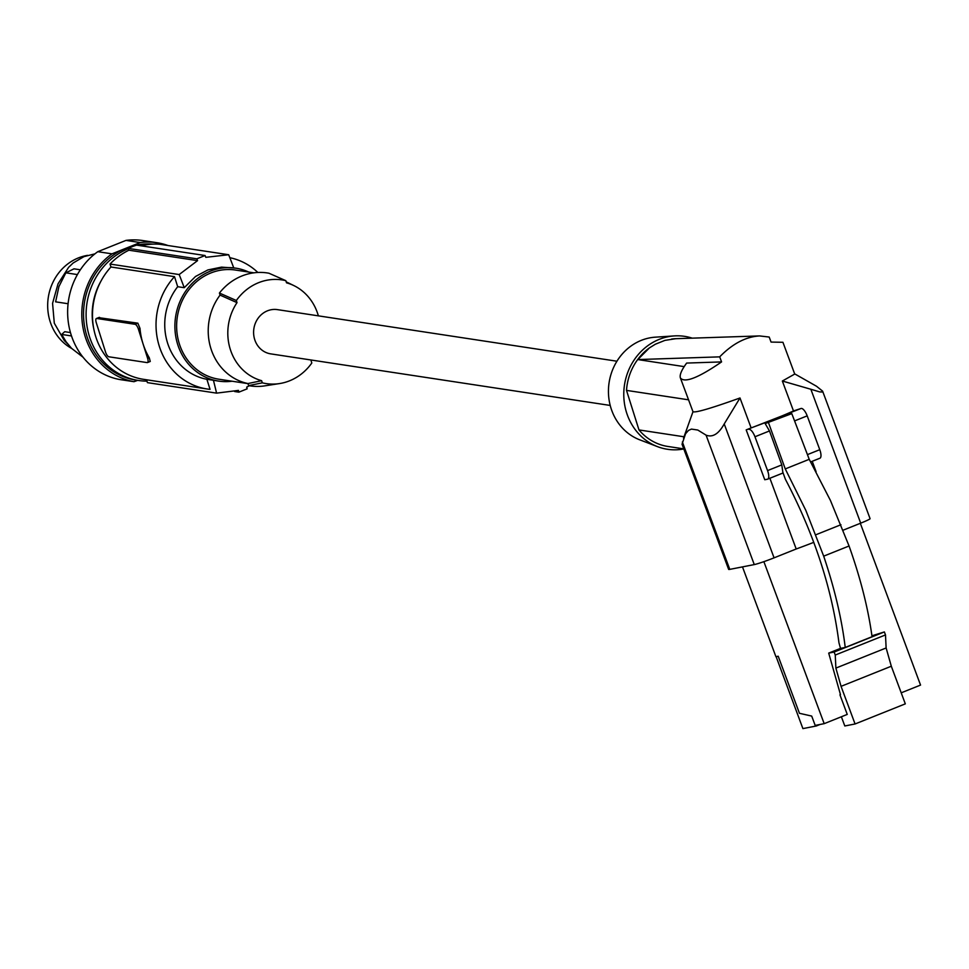 <?xml version="1.0" encoding="UTF-8"?>
<svg xmlns="http://www.w3.org/2000/svg" width="969" height="969" viewBox="0 0 969 969"><rect width="100%" height="100%" fill="white"/><g stroke="black" fill="none" stroke-linecap="round" stroke-linejoin="round"><path stroke-width="1.45" d="M794.677 373.864L816.504 386.243L822.608 391.137L870.077 518.645A16.182 1.03 159.6 0 1 860.702 523.163L810.847 389.259L819.738 391.912L822.136 391.985L822.633 391.197M754.27 564.588L706.074 435.142L697.777 430.03L691.454 429.097L688.499 430.406L685.555 433.773L682.043 444.226L728.64 569.397A16.182 1.03 -20.4 0 0 729.778 569.372L754.27 564.588A16.182 1.03 159.6 0 0 774.074 557.841L796.203 548.987L769.883 478.262M791.794 413.63L765.171 423.586L791.794 413.63L809.224 459.318L830.457 500.501L849.062 545.995C860.484 578.057 868.151 608.29 872.052 636.718L845.234 647.462L840.498 648.382L838.948 642.738C832.02 588.595 814.166 534.089 785.387 479.255L782.807 472.145L781.801 464.89L769.483 430.951L754.96 436.765L767.557 470.595A8.564 3.064 68.2 0 1 767.678 479.146A8.564 3.064 68.2 0 1 767.472 479.207L764.759 479.74L746.191 429.885L751.132 427.898L739.989 397.98C710.955 408.385 695.294 412.964 693.005 411.692M706.074 435.142C712.627 437.685 718.671 433.955 724.218 423.938L739.989 397.98M721.566 361.909L686.646 363.072C681.522 370.049 679.439 375.003 680.395 377.934C684.562 383.264 698.286 377.922 721.566 361.909L719.688 356.858C732.503 343.729 745.791 336.74 759.563 335.928L769.192 337.042L771.07 342.081L782.928 342.287L794.725 374.058L782.346 381.023L793.49 410.953L801.145 408.446L746.191 429.885M793.49 410.953A54.264 3.44 159.6 0 1 751.132 427.898M807.431 454.631L819.774 449.689L807.189 415.858A8.564 3.064 -111.8 0 0 801.145 408.446M819.774 449.689A8.564 3.064 68.2 0 1 819.907 458.24A8.564 3.064 68.2 0 1 819.701 458.301L810.702 461.898L819.907 458.24M754.96 436.765A8.564 3.064 -111.8 0 0 748.916 429.352M769.483 430.951L765.171 423.586M812.228 461.305L816.08 471.649M843.054 530.225L860.702 523.163M782.346 381.023L810.847 389.259M813.803 542.337A54.264 3.44 159.6 0 1 796.203 548.987M719.688 356.858L637.796 359.572L649.412 347.907L655.347 344.225L664.916 340.385L675.865 338.69L759.563 335.928M684.175 366.621L637.796 359.572M845.234 647.462C841.77 618.852 834.588 588.425 823.686 556.158L805.82 510.372L785.265 468.911L768.574 422.92M840.947 524.726L815.91 534.743M849.062 545.995L823.686 556.158M871.93 635.797L884.37 631.933L885.496 634.925L835.254 655.044L835.884 668.089L886.126 647.97L885.496 634.925M840.474 694.628L828.701 653.106L840.498 648.382M835.254 655.044L834.127 652.04L884.37 631.933M834.127 652.04L828.701 653.106M841.371 716.781L844.798 725.975L855.07 723.976L905.312 703.857L891.31 666.224L886.126 647.97M891.31 666.224L841.056 686.343L855.07 723.976M841.056 686.343L835.884 668.089M839.953 694.834L847.245 714.419L824.183 723.661L763.875 561.657M820.162 724.437L816.334 725.975L816.055 725.248M776.121 656.643L802.901 728.603L816.334 725.975M824.183 723.661L815.171 725.418L811.707 716.079L799.449 713.293L778.204 656.231L775.915 656.679L742.484 566.889M901.206 692.823L920.55 685.083L860.327 523.308M809.224 459.318L785.265 468.911M683.508 438.206L692.98 411.728M684.017 436.777L638.983 429.933L626.507 390.386A54.264 49.564 -81.4 0 1 649.412 347.907M688.584 399.822L626.507 390.386M683.775 448.877L667.907 446.467A54.264 49.564 -81.4 0 1 638.983 429.933M683.799 448.95A57.11 52.181 -81.4 0 1 657.515 446.648A57.11 52.181 -81.4 0 1 623.782 393.378A57.11 52.181 -81.4 0 1 659.211 339.368A57.11 52.181 -81.4 0 1 674.339 335.916A57.11 52.181 -81.4 0 1 692.229 338.157M671.59 339.041A54.264 49.564 -81.4 0 1 676.471 338.678M657.515 446.648L639.722 439.817A52.956 48.365 -81.4 0 1 608.447 390.422A52.956 48.365 -81.4 0 1 641.296 340.361A52.956 48.365 -81.4 0 1 655.323 337.164L674.339 335.916M616.938 361.219L277.437 309.632A22.372 20.434 98.6 0 0 254.69 339.513A22.372 20.434 98.6 0 0 270.714 353.867L610.216 405.442M236.351 300.499L237.017 302.643A50.533 46.161 -81.4 0 0 261.63 380.684L262.308 382.828L248.609 385.626L247.955 383.554A55.209 50.436 -81.4 0 1 220.072 295.109L219.418 293.05L236.351 300.499A52.435 47.905 -81.4 0 1 285.843 280.683L286.521 282.827A50.533 46.161 -81.4 0 1 293.958 285.637A50.533 46.161 -81.4 0 1 318.365 315.858M311.643 360.093A50.533 46.161 -81.4 0 1 311.134 360.868L311.8 363.012A52.435 47.905 -81.4 0 1 279.569 383.567A52.435 47.905 -81.4 0 1 262.308 382.828M279.569 383.567L264.743 385.868A57.11 52.181 -81.4 0 1 248.609 385.626M253.842 272.834L235.467 270.048A55.209 50.436 98.6 0 0 210.891 272.955A55.209 50.436 98.6 0 0 176.794 330.599A55.209 50.436 98.6 0 0 218.885 379.218L247.979 383.627M248.682 272.047A57.11 52.181 98.6 0 0 235.758 268.159A57.11 52.181 98.6 0 0 177.4 308.651A57.11 52.181 98.6 0 0 204.096 376.444A57.11 52.181 98.6 0 0 218.594 381.096A57.11 52.181 98.6 0 0 232.088 381.217M177.69 286.703L184.243 287.696A333.166 119.393 -111.8 0 0 179.18 274.554L110.03 264.053L110.963 266.996L174.517 276.649L177.69 286.703A57.11 52.181 98.6 0 0 193.945 374.894A57.11 52.181 98.6 0 0 206.882 379.291L213.434 380.284A333.166 119.393 68.2 0 1 216.572 393.135L147.421 382.634L146.525 379.775M218.594 381.096L213.434 380.284M229.847 257.706A66.631 60.865 -81.4 0 1 257.851 272.471M206.882 379.291L210.043 389.344A66.631 60.865 98.6 0 1 207.027 388.969A66.631 60.865 98.6 0 1 158.807 344.637A66.631 60.865 98.6 0 1 174.517 276.649M216.572 393.135L238.471 390.398A333.166 119.393 68.2 0 1 238.871 392.154L247.119 388.848A333.166 119.393 68.2 0 0 246.72 387.091L249.348 385.759M234.595 391.512L238.871 392.154M98.802 317.662L137.852 323.174L139.996 328.382A66.631 60.865 98.6 0 0 143.012 343.741A66.631 60.865 98.6 0 0 149.274 357.779L150.256 361.461L147.494 362.563A4.76 1.708 -111.8 0 0 147.639 358.433L138.373 329.036L139.996 328.382M110.963 266.996A66.631 60.865 98.6 0 0 95.253 334.983A66.631 60.865 98.6 0 0 143.473 379.315L207.027 388.969M138.373 329.036A4.76 1.708 68.2 0 0 135.054 324.288L96.767 318.474A4.76 1.708 -111.8 0 0 96.403 318.51A4.76 1.708 -111.8 0 0 96.258 322.641L105.536 352.038A4.76 1.708 68.2 0 0 108.855 356.786L147.131 362.6A4.76 1.708 -111.8 0 0 147.494 362.563M233.735 267.856A333.166 119.393 -111.8 0 0 228.684 254.738L205.803 257.33A333.166 119.393 -111.8 0 0 205.077 255.525L136.581 245.121A71.391 65.214 -81.4 0 0 128.332 248.415L196.828 258.82L205.077 255.525M141.062 245.799A69.489 63.482 -81.4 0 1 159.534 244.236L228.684 254.738M110.03 264.053A69.489 63.482 -81.4 0 1 128.901 250.208L128.332 248.415M128.901 250.208L197.555 260.637A333.166 119.393 -111.8 0 0 196.828 258.82M179.18 274.554L197.555 260.637M235.758 268.159L221.526 267.129L207.863 269.939L195.52 276.48L184.243 287.696M128.417 248.67A68.533 62.61 98.6 0 0 86.314 320.267A68.533 62.61 98.6 0 0 138.555 380.49A68.533 62.61 98.6 0 0 146.949 381.132M149.771 244.321A68.533 62.61 98.6 0 0 138.991 245.484M100.909 281.24A61.871 56.517 98.6 0 0 93.714 328.564M137.695 380.357L133.976 381.689L119.817 379.545A70.446 64.354 -81.4 0 1 68.726 324.942A70.446 64.354 -81.4 0 1 97.796 251.686L125.994 240.397L140.166 242.553L126.067 248.197A68.533 62.61 98.6 0 0 83.746 319.758A68.533 62.61 98.6 0 0 135.999 380.102L138.555 380.49M125.994 240.397A70.446 64.354 -81.4 0 1 142.709 240.542L156.869 242.698A70.446 64.354 -81.4 0 1 168 245.52M94.962 253.842L83.952 256.64L73.135 262.999L68.617 267.335L58.043 283.808L52.568 303.358L54.3 323.198L64.281 340.519L67.83 344.092M83.019 357.198L71.549 348.331L66.11 341.815L61.689 334.45L64.717 331.701L70.458 332.573M68.084 303.733L55.608 301.831L58.915 286.582L65.844 272.822L73.995 268.825L80.354 269.794M71.67 348.452A49.504 45.216 -81.4 0 1 48.45 296.429A49.504 45.216 -81.4 0 1 87.634 255.356M65.844 272.822L77.411 274.578M61.689 334.45L71.5 335.94M133.976 381.689A70.446 64.354 -81.4 0 1 82.886 327.098A70.446 64.354 -81.4 0 1 111.968 253.842L97.796 251.686M152.702 244.127A68.533 62.61 98.6 0 0 126.067 248.197L111.968 253.842M140.166 242.553A70.446 64.354 -81.4 0 1 156.869 242.698M261.63 380.684L247.955 383.554M285.843 280.683L268.922 273.222A57.11 52.181 -81.4 0 0 219.418 293.05M220.072 295.109L237.017 302.643M774.074 557.841L724.218 423.938M767.557 470.595L781.801 464.89M767.86 479.049L783.097 472.957M729.778 569.372L682.358 441.985M807.189 415.858L794.568 420.909M149.274 357.779L147.639 358.433M135.054 324.288L137.852 323.174M99.565 317.36L96.767 318.474M767.678 479.146L783.097 472.969M680.395 377.934L693.017 411.801M99.165 317.408L96.403 318.51M293.958 285.637L286.218 281.858"/></g></svg>
